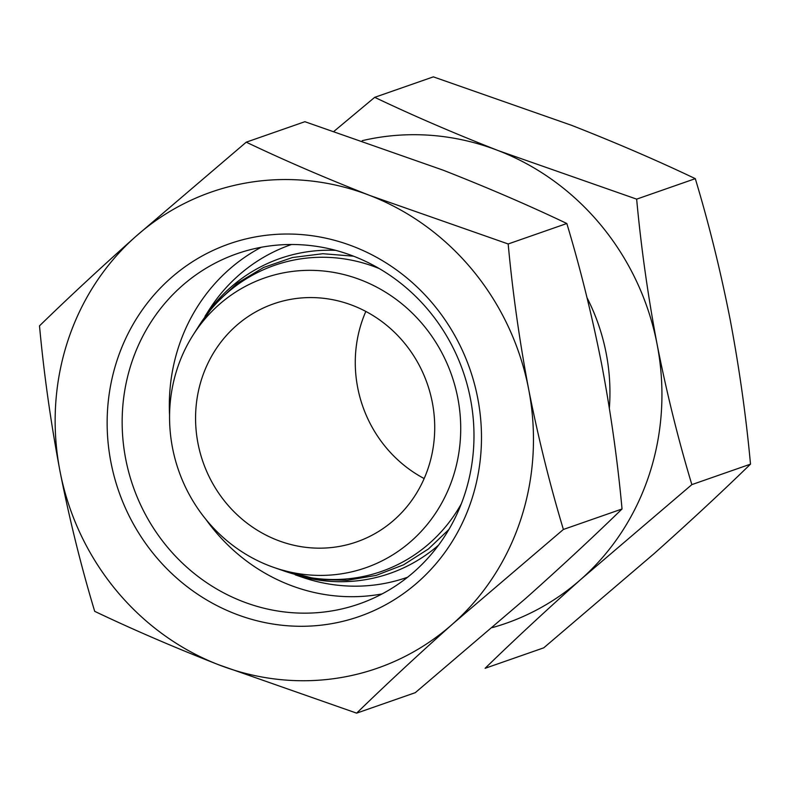 <?xml version="1.0" encoding="UTF-8"?>
<svg xmlns="http://www.w3.org/2000/svg" width="790" height="790" viewBox="0 0 790 790"><rect width="100%" height="100%" fill="white"/><g stroke="black" fill="none" stroke-linecap="round" stroke-linejoin="round"><path stroke-width="1.19" d="M528.648 389.203C519.435 340.49 512.611 292.083 508.177 243.972L370.076 195.565A252.148 237.533 -109.2 0 0 135.732 236.506A252.148 237.533 -109.2 0 0 59.971 471.087A252.148 237.533 -109.2 0 0 218.544 664.726A252.148 237.533 -109.2 0 0 452.877 623.784A252.148 237.533 -109.2 0 0 528.648 389.203A252.148 237.533 -109.2 0 0 370.076 195.565C325.529 178.096 284.252 160.301 246.243 142.17L135.732 236.506C100.705 267.741 68.621 297.524 39.5 325.855C43.954 374.055 50.777 422.462 59.971 471.087C69.569 519.662 81.143 566.42 94.701 611.342C132.72 629.462 174.007 647.267 218.544 664.726L356.646 713.143C385.846 684.742 417.92 654.959 452.877 623.784L563.389 529.458C549.82 484.438 538.237 437.69 528.648 389.203M246.243 142.17L304.891 121.7L442.993 170.117C487.539 187.586 528.816 205.38 566.825 223.501C580.393 268.531 591.977 315.279 601.565 363.756C610.779 412.469 617.602 460.886 622.036 508.987C592.836 537.388 560.752 567.171 525.794 598.336L415.293 692.672L356.646 713.143M492.397 627.596A252.148 237.533 -109.2 0 0 581.351 578.952C546.315 610.176 514.231 639.959 485.109 668.301L543.757 647.83L654.268 553.494C689.295 522.259 721.379 492.476 750.5 464.145C746.046 415.945 739.223 367.538 730.029 318.913C720.431 270.338 708.857 223.58 695.299 178.659C657.28 160.538 615.993 142.733 571.456 125.274L433.354 76.857L374.707 97.328C412.726 115.459 454.003 133.263 498.549 150.722A252.148 237.533 -109.2 0 0 362.205 140.679M334.121 131.219L374.707 97.328M498.549 150.722L636.651 199.139C641.105 247.339 647.928 295.746 657.112 344.361A252.148 237.533 -109.2 0 0 498.549 150.722M365.829 311.438A126.074 118.767 -109.2 0 0 424.171 478.562M353.021 305.582A126.074 118.767 -109.2 0 0 273.597 303.844A126.074 118.767 -109.2 0 0 203.01 462.012A126.074 118.767 -109.2 0 0 356.685 541.9A126.074 118.767 -109.2 0 0 434.707 425.494A126.074 118.767 -109.2 0 0 353.021 305.582M361.257 280.085A153.477 144.59 -109.2 0 0 193.076 335.059A153.477 144.59 -109.2 0 0 274.239 567.576A153.477 144.59 -109.2 0 0 454.062 473.852A153.477 144.59 -109.2 0 0 361.257 280.085M379.22 268.56A162.118 152.717 -109.2 0 0 376.721 267.563A162.118 152.717 -109.2 0 0 199.07 325.628L193.076 335.059M274.239 567.576L284.795 571.229A162.118 152.717 -109.2 0 0 461.33 503.793M335.671 250.351A166.779 157.111 -109.2 0 0 206.97 313.63M298.462 575.712A166.779 157.111 -109.2 0 0 438.569 545.149M291.49 244.505A176.2 165.989 -109.2 0 0 208.856 310.243L204.995 316.316M295.233 574.834L302.037 577.184A176.2 165.989 -109.2 0 0 407.62 577.223M261.164 247.3A185.462 174.718 -109.2 0 0 169.573 415.422M205.835 519.297A185.462 174.718 -109.2 0 0 382.143 593.912M353.801 256.286A185.462 174.718 -109.2 0 0 236.951 253.728A185.462 174.718 -109.2 0 0 133.105 486.413A185.462 174.718 -109.2 0 0 359.183 603.935A185.462 174.718 -109.2 0 0 473.961 432.683A185.462 174.718 -109.2 0 0 353.801 256.286M353.604 246.559A197.332 185.897 -109.2 0 0 110.916 462.19A197.332 185.897 -109.2 0 0 418.414 581.697A197.332 185.897 -109.2 0 0 353.604 246.559M609.357 408.124A197.332 185.897 -109.2 0 0 587.019 297.702M581.351 578.952A252.148 237.533 -109.2 0 0 657.112 344.361C666.721 392.946 678.294 439.694 691.852 484.616L581.351 578.952M695.299 178.659L636.651 199.139M750.5 464.145L691.852 484.616M508.177 243.972L566.825 223.501M563.389 529.458L622.036 508.987M448.937 529.438L428.457 548.951L403.601 564.801L376.178 575.387L347.156 580.324L317.58 579.435L278.88 569.175M195.703 330.921L214.1 304.812L237.286 283.255L263.554 267.494L292.458 257.52L322.843 253.709L353.565 256.197"/></g></svg>

